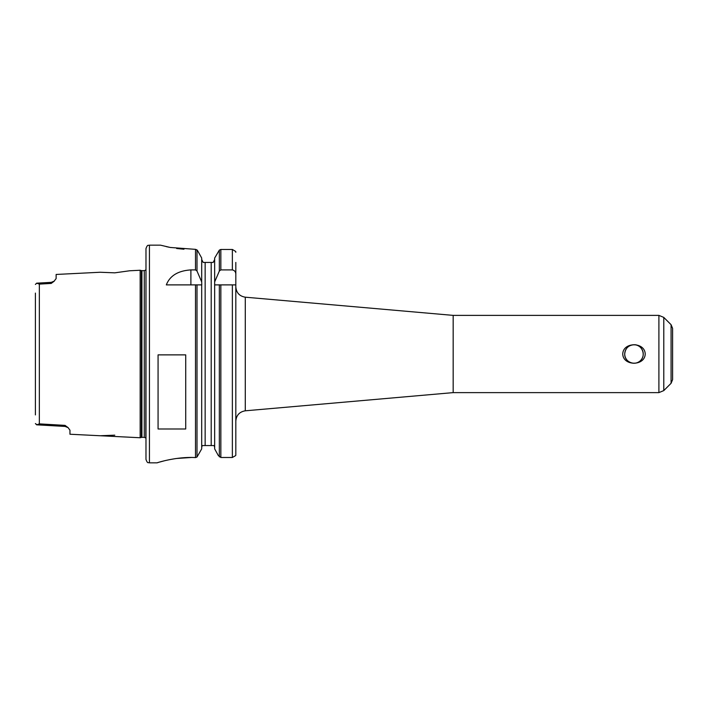 <?xml version="1.0" encoding="UTF-8"?>
<svg xmlns="http://www.w3.org/2000/svg" width="708" height="708" viewBox="0 0 708 708"><rect width="100%" height="100%" fill="white"/><g stroke="black" fill="none" stroke-linecap="round" stroke-linejoin="round"><path stroke-width="1.06" d="M114.776 435.163L100.182 435.747L140.157 437.748L140.157 270.252L129.582 270.783L114.776 272.837L100.182 272.253L56.136 274.456L56.136 278.571L53.958 281.395M100.182 435.747L69.959 434.234L69.959 430.181L68.083 427.632L65.03 425.375L39.338 423.88L36.71 424.853L35.4 423.552L37.011 424.844M51.206 283.43L54.295 281.12L51.242 282.35L51.206 283.43L39.338 284.112L39.338 423.88M65.03 425.375L65.065 426.428L68.092 427.623M35.4 293.085L35.4 414.915M51.242 282.35L36.71 283.173L35.4 284.448L36.71 283.147L39.338 284.112M624.721 354C624.306 362.107 635.297 366.319 640.528 360.549C646.377 355.23 641.908 344.221 633.979 344.743C628.377 345.247 625.288 348.327 624.721 354A9.257 9.257 0 0 0 633.979 363.257A9.257 9.257 0 0 0 643.245 354A9.257 9.257 0 0 0 633.979 344.743A9.257 9.257 0 0 0 624.721 354M622.748 354C623.102 341.752 644.864 341.752 645.209 354C644.864 366.248 623.102 366.248 622.748 354M453.173 392.621L453.173 315.379L658.9 315.379L658.9 392.621L453.173 392.621L245.287 410.808L245.287 297.192C239.472 296.192 236.313 292.749 235.817 286.864M235.817 274.43L235.817 454.704L235.729 455.545L232.366 457.492L220.843 457.492L218.321 455.545L214.657 448.89L214.657 281.926L219.347 271.022L220.843 269.907L232.366 269.907C234.667 270.429 235.817 271.934 235.817 274.43L235.817 262.429M663.785 390.595L663.785 317.405L671.078 324.698L671.078 383.302L663.785 390.595L658.9 392.621M671.078 324.698L672.6 328.362L672.6 379.638L671.078 383.302M214.577 284.89L219.347 284.89L219.347 456.855M235.817 284.89L219.347 284.89M220.843 269.907L220.843 249.455L232.366 249.455L220.843 249.455L219.347 250.11L214.657 258.048L214.657 281.926M235.817 252.296L235.729 251.482L232.366 249.455L232.366 269.907M214.657 259.473L213.188 262.429L214.657 259.473M214.161 445.571L214.657 447.447L214.161 445.571L202.187 445.571L201.7 447.447L202.187 445.571M203.169 262.429L201.7 259.473L203.169 262.429L205.152 262.429L205.152 445.571M201.78 284.89L201.7 281.926L197.001 271.022L195.505 269.907L190.894 269.907L190.894 284.89M197.001 284.89L197.001 457.032L201.7 448.89L201.7 284.89L166.327 284.89C169.893 275.731 178.089 270.739 190.894 269.907M197.001 457.032L195.514 457.589C176.168 456.412 156.362 462.988 157.034 462.846L158.362 462.448M160.681 245.207L170.292 247.464L195.505 249.349L197.594 250.667L197.01 249.933L195.514 249.358L195.505 269.907M197.594 250.667L201.7 258.048L201.7 281.926M183.965 249.225L176.646 248.499M168.991 247.207L166.106 246.579M176.381 458.492L191.204 457.492M159.875 462.005L164.088 460.873M169.256 459.704L175.451 458.625M157.034 462.846L149.432 462.846C148.379 462.147 147.662 464.183 145.981 459.395L145.981 248.605C147.662 243.817 148.379 245.853 149.432 245.154L149.432 462.846M158.07 428.986L158.07 354.876L185.717 354.876L185.717 428.986L158.07 428.986M213.188 262.429L205.152 262.429M140.157 270.252L141.379 270.58L141.379 437.42L140.157 437.748M144.273 437.349L141.919 437.349L141.919 270.651L144.273 270.651L144.273 437.349L145.813 438.031L145.981 269.96M145.981 265.81L145.981 442.19M219.347 250.11L219.347 271.022M220.843 284.89L220.843 457.492M232.366 284.89L232.366 457.492M195.505 284.89L195.505 457.589M197.001 249.933L197.001 271.022M211.196 262.429L211.196 445.571M36.71 424.827L65.065 426.428M453.173 315.379L245.287 297.192M245.287 410.808C239.472 411.808 236.313 415.251 235.817 421.136M663.785 317.405L658.9 315.379M149.432 245.154L160.477 245.154M141.379 437.42L141.919 437.349M141.379 270.58L141.919 270.651M144.273 270.651L145.813 269.969"/></g></svg>
